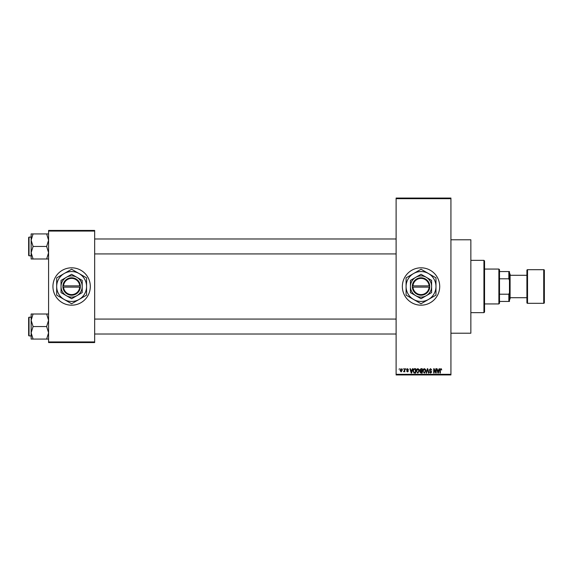 <?xml version="1.0" encoding="UTF-8"?>
<svg xmlns="http://www.w3.org/2000/svg" width="573" height="573" viewBox="0 0 573 573"><rect width="100%" height="100%" fill="white"/><g stroke="black" fill="none" stroke-linecap="round" stroke-linejoin="round"><path stroke-width="0.86" d="M421.033 267.813A18.687 18.687 0 0 0 402.346 286.5A18.687 18.687 0 0 0 421.033 305.187A18.687 18.687 0 0 0 439.713 286.5A18.687 18.687 0 0 0 421.033 267.813M450.93 239.786L470.856 239.786L470.856 333.214L450.93 333.214M71.625 267.813A18.687 18.687 0 0 0 52.938 286.5A18.687 18.687 0 0 0 71.625 305.187A18.687 18.687 0 0 0 90.312 286.5A18.687 18.687 0 0 0 71.625 267.813M402.798 369.334L403.191 368.711L402.798 369.334M404.38 370.359L404.38 368.711L404.782 368.711L404.782 371.884L404.38 371.376L403.535 371.77L404.38 370.359M405.519 369.334L405.913 368.711L405.519 369.334M406.536 369.678L407.496 368.654L408.463 369.678L407.467 369.112L406.93 369.599L408.406 371.039L407.51 371.941L406.594 371.032L407.496 371.49L408.005 371.103L406.536 369.678M412.066 370.015L412.402 368.711L412.818 368.711L411.615 373.073L411.199 373.073L409.931 368.711L410.347 368.711L410.691 370.015L412.066 370.015M417.803 368.654L418.942 369.341L419.329 370.838L417.803 373.13L416.277 370.889L416.671 369.32L417.803 368.654M424.314 368.654L425.453 369.341L425.846 370.838L424.314 373.13L422.788 370.889L423.182 369.32L424.314 368.654M440.838 368.654L441.461 368.962L441.697 370.015L440.823 369.17L440.393 369.492L440.336 373.073L439.942 373.073L439.942 370.115L440.838 368.654M396.115 374.319L450.93 374.319L450.93 374.943L396.115 374.943L396.115 198.057L450.93 198.057L450.93 198.681L396.115 198.681M450.93 374.319L450.93 198.681M438.789 370.015L439.133 368.711L439.548 368.711L438.338 373.073L437.922 373.073L436.655 368.711L437.07 368.711L437.414 370.015L438.789 370.015M435.809 372.199L435.809 368.711L436.203 368.711L436.203 373.073L435.781 373.073L434.112 369.578L434.112 373.073L433.711 373.073L433.711 368.711L434.141 368.711L435.809 372.199M429.299 369.922L430.531 368.654L431.841 370.129L430.495 369.17L429.693 369.914L431.734 371.934L430.602 373.13L429.413 371.827L430.588 372.622L431.211 371.476L429.9 370.96L429.299 369.922M426.104 373.073L427.351 368.711L427.737 368.711L428.912 373.073L428.504 373.073L427.573 369.22L426.52 373.073L426.104 373.073M419.787 369.993L420.99 368.711L422.222 368.711L422.222 373.073L420.99 373.073L419.902 371.977L420.324 371.06L419.787 369.993M413.047 370.917C412.94 369.678 413.441 368.94 414.544 368.711L415.712 368.711L415.712 373.073L413.971 372.994L413.047 370.917M400.026 370.33L401.129 368.654L402.232 370.301L401.129 371.941L400.026 370.33M399.059 369.334L399.46 368.711L399.059 369.334M48.583 230.446L94.667 230.446L94.667 231.069L48.583 231.069L48.583 230.446M94.667 341.931L94.667 342.554L48.583 342.554L48.583 341.931L94.667 341.931L94.667 231.069M48.583 341.931L48.583 231.069M438.281 371.791L438.653 370.523L437.55 370.523L438.101 372.622L438.281 371.791M424.307 372.622L425.445 370.831L424.314 369.17L423.182 370.903L423.347 371.884L424.307 372.622M421.821 372.565L421.821 371.261L420.661 371.304L420.296 371.906L421.821 372.565M421.821 370.752L421.821 369.22L420.575 369.277L420.181 369.986L421.821 370.752M417.796 372.622L418.935 370.831L417.803 369.17L416.671 370.903L416.836 371.884L417.796 372.622M415.31 372.565L415.31 369.22L414.601 369.22L413.599 369.857L413.441 370.924L414.043 372.479L415.31 372.565M411.557 371.791L411.93 370.523L410.827 370.523L411.378 372.622L411.557 371.791M401.136 371.49L401.838 370.301L401.114 369.112L400.42 370.301L401.136 371.49M483.934 312.657L483.934 260.343L484.557 260.966L484.557 312.034L483.934 312.657L470.856 312.657M483.934 260.343L470.856 260.343M31.143 320.278L31.143 332.813L33.084 326.546L31.143 320.278L33.084 314.011L31.143 314.011L31.143 320.278M29.022 335.893L28.65 335.513L28.65 317.578L29.022 317.206L29.022 335.893L31.143 335.893M48.583 314.011L46.642 314.011L48.583 320.278L46.642 326.546L33.084 326.546M46.642 314.011L33.084 314.011M46.642 326.546L48.583 332.813L46.642 339.08L33.084 339.08L31.143 332.813L31.143 339.08L33.084 339.08M46.642 339.08L48.583 339.08M498.882 269.059L499.506 269.682L499.506 303.318L498.882 303.941L498.882 269.059L484.557 269.059M499.506 271.552L509.469 271.552L509.469 301.448L508.845 301.448L508.845 294.207L509.469 292.731M499.506 294.207L508.845 294.207M509.469 280.269L508.845 278.793L508.845 271.552M499.506 278.793L508.845 278.793M499.506 301.448L508.845 301.448M543.727 303.318A0.623 0.623 0 0 0 544.35 302.694L544.35 270.306A0.623 0.623 0 0 0 543.727 269.682L527.532 269.682L527.532 303.318L543.727 303.318L543.727 269.682M527.532 303.318A0.623 0.623 0 0 1 526.909 302.694L526.909 270.306A0.623 0.623 0 0 1 527.532 269.682M509.469 273.421L510.092 274.044L510.092 298.956L509.469 299.579M510.092 297.709L526.909 297.709M510.092 275.291L526.909 275.291M48.583 233.92L46.642 233.92L48.583 240.187L46.642 246.454L48.583 252.722L46.642 258.989L33.084 258.989L31.143 252.722L33.084 246.454L31.143 240.187L33.084 233.92L31.143 233.92L31.143 258.989L33.084 258.989M28.65 255.422L28.65 237.487L29.022 237.107L29.022 255.794L28.65 255.422M46.642 233.92L33.084 233.92M46.642 246.454L33.084 246.454M46.642 258.989L48.583 258.989M412.961 287.123L429.75 287.123L429.729 285.877A8.717 8.717 0 0 0 421.033 277.783A8.717 8.717 0 0 0 412.331 285.877L412.309 287.123L412.961 287.123A8.094 8.094 0 0 0 421.033 294.594A8.094 8.094 0 0 0 429.105 287.123M412.331 287.123A8.717 8.717 0 0 0 421.033 295.217A8.717 8.717 0 0 0 429.729 287.123M431.619 280.39L421.033 274.274L410.44 280.39L410.44 292.61L421.033 298.726L431.619 292.61L431.619 280.39M410.44 280.39L410.44 292.61M428.504 299.443A14.948 14.948 0 0 0 428.504 273.557A14.948 14.948 0 0 0 406.085 286.5A14.948 14.948 0 0 0 428.504 299.443L435.981 295.131L435.981 277.869L421.033 269.238L406.085 277.869L406.085 295.131L421.033 303.762L428.504 299.443M426.326 295.668A10.586 10.586 0 0 0 426.326 277.332A10.586 10.586 0 0 0 410.44 286.5A10.586 10.586 0 0 0 426.326 295.668M429.729 285.877L412.331 285.877M429.105 285.877A8.094 8.094 0 0 0 421.033 278.406A8.094 8.094 0 0 0 412.961 285.877M63.553 287.123L80.342 287.123L80.342 285.877A8.717 8.717 0 0 0 71.625 277.783A8.717 8.717 0 0 0 62.93 285.877L62.908 287.123L63.553 287.123A8.094 8.094 0 0 0 71.625 294.594A8.094 8.094 0 0 0 79.697 287.123M62.908 287.123L62.93 287.123A8.717 8.717 0 0 0 71.625 295.217A8.717 8.717 0 0 0 80.32 287.123M82.211 280.39L71.625 274.274L61.039 280.39L61.039 292.61L71.625 298.726L82.211 292.61L82.211 280.39M61.039 280.39L61.039 292.61M79.095 299.443A14.948 14.948 0 0 0 79.095 273.557A14.948 14.948 0 0 0 56.677 286.5A14.948 14.948 0 0 0 79.095 299.443L86.573 295.131L86.573 277.869L71.625 269.238L56.677 277.869L56.677 295.131L71.625 303.762L79.095 299.443M76.918 295.668A10.586 10.586 0 0 0 76.918 277.332A10.586 10.586 0 0 0 61.039 286.5A10.586 10.586 0 0 0 76.918 295.668M62.93 285.877L79.697 285.877A8.094 8.094 0 0 0 71.625 278.406A8.094 8.094 0 0 0 63.553 285.877M80.342 285.877L79.697 285.877M29.022 317.206L31.143 317.206M396.115 334.023L94.667 334.023M396.115 319.075L94.667 319.075M94.667 238.977L396.115 238.977M94.667 253.925L396.115 253.925M498.882 303.941L484.557 303.941M29.022 255.794L31.143 255.794M29.022 237.107L31.143 237.107"/></g></svg>
